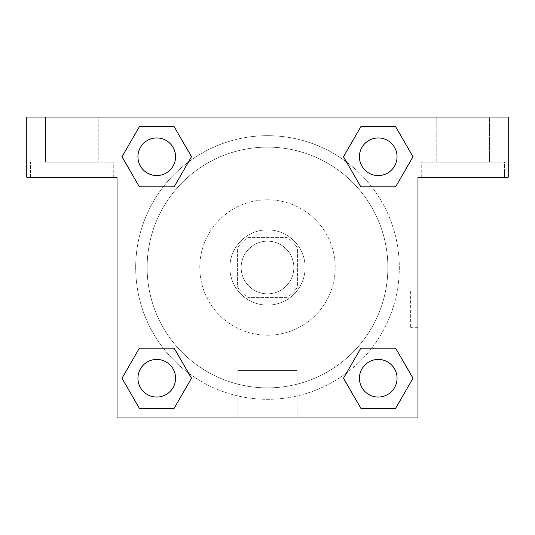 <?xml version="1.0" encoding="UTF-8"?>
<svg xmlns="http://www.w3.org/2000/svg" width="535" height="535" viewBox="0 0 535 535"><rect width="100%" height="100%" fill="white"/><g stroke="black" fill="none" stroke-linecap="round" stroke-linejoin="round"><path stroke-width="0.4" stroke-dasharray="2.67 2.01" d="M293.835 267.5A26.329 26.329 0 0 0 254.332 244.696A26.329 26.329 0 0 0 254.332 290.304A26.329 26.329 0 0 0 293.835 267.5A26.329 26.329 0 0 0 254.332 244.696A26.329 26.329 0 0 0 254.332 290.304A26.329 26.329 0 0 0 293.835 267.5M286.8 297.594L248.2 297.594A35.751 35.751 0 0 1 237.406 286.8L237.406 248.2A35.751 35.751 0 0 1 248.2 237.406L286.8 237.406A35.751 35.751 0 0 1 297.594 248.2L297.594 286.8A35.751 35.751 0 0 1 286.8 297.594L248.2 297.594A35.751 35.751 0 0 1 237.406 286.8L237.406 248.2A35.751 35.751 0 0 1 248.2 237.406L286.8 237.406A35.751 35.751 0 0 1 297.594 248.2L297.594 286.8A35.751 35.751 0 0 1 286.8 297.594M267.5 229.883A37.617 37.617 0 0 1 300.075 286.305A37.617 37.617 0 0 1 234.925 286.305A37.617 37.617 0 0 1 267.5 229.883A37.617 37.617 0 0 0 229.883 267.5A37.617 37.617 0 0 0 267.5 305.117A37.617 37.617 0 0 0 305.117 267.5A37.617 37.617 0 0 0 267.5 229.883M267.5 199.789A67.711 67.711 0 0 1 326.143 301.352A67.711 67.711 0 0 1 208.857 301.352A67.711 67.711 0 0 1 267.5 199.789A67.711 67.711 0 0 1 326.143 301.352A67.711 67.711 0 0 1 208.857 301.352A67.711 67.711 0 0 1 267.5 199.789M267.5 147.125A120.375 120.375 0 0 1 371.745 327.688A120.375 120.375 0 0 1 163.255 327.688A120.375 120.375 0 0 1 267.5 147.125A120.375 120.375 0 0 0 147.125 267.5A120.375 120.375 0 0 0 267.5 387.875A120.375 120.375 0 0 0 387.875 267.5A120.375 120.375 0 0 0 267.5 147.125M117.031 117.031L417.969 117.031L417.969 417.969L117.031 417.969L117.031 117.031L26.75 117.031L417.969 117.031L417.969 417.969L117.031 417.969L117.031 117.031L26.75 117.031L26.75 177.219L117.031 177.219L117.031 117.031L117.031 177.219L26.75 177.219L26.75 117.031L26.75 177.219L117.031 177.219L117.031 117.031L508.25 117.031L417.969 117.031L417.969 177.219L417.969 117.031L417.969 177.219L508.25 177.219L417.969 177.219L417.969 417.969L117.031 417.969L117.031 117.031M360.911 126.681L343.497 156.755L360.871 186.849L343.497 156.755L360.871 186.849L343.497 156.755L360.871 126.661L395.619 126.661L412.993 156.755L395.619 186.849L371.758 186.849M163.242 186.849L139.381 186.849L163.242 186.849L139.381 186.849L122.007 156.755L139.381 126.661L174.129 126.661L191.503 156.755L174.089 186.829M174.089 408.319L191.503 378.245L174.129 348.151L191.503 378.245L174.129 348.151L191.503 378.245L174.129 408.339L139.381 408.339L122.007 378.245L139.381 348.151L163.242 348.151M371.758 348.151L395.619 348.151L371.758 348.151L395.619 348.151L412.993 378.245L395.619 408.339L360.871 408.339L343.497 378.245L360.911 348.171M117.031 327.694L117.031 290.077L117.045 327.694M71.891 177.219L113.273 177.219L71.891 177.219M71.891 162.172L113.273 162.172L71.891 162.172M45.562 162.172L98.226 162.172L45.562 162.172L45.562 117.031L98.226 117.031L98.226 162.172M98.226 117.031L45.562 117.031M267.5 417.969L237.914 417.969L267.5 417.969M267.5 370.421L297.085 370.421L267.5 370.421M417.969 290.077L417.955 327.694L417.969 290.077L417.969 327.694L417.969 290.077L410.385 290.077L410.385 327.694L410.385 290.077M463.109 177.219L504.492 177.219L463.109 177.219M504.492 177.219L504.492 162.172L421.727 162.172L504.485 162.172L504.485 177.219M489.445 117.031L436.774 117.031L436.774 162.172L489.445 162.172L436.774 162.172L489.438 162.172L436.774 162.172L436.774 117.031L489.445 117.031L489.445 162.172M508.25 177.219L508.25 117.031L417.969 117.031L417.969 177.219L508.25 177.219L508.25 117.031L508.25 177.219M267.5 117.031L286.312 117.031L267.5 117.045M359.44 378.245A18.805 18.805 0 0 0 387.648 394.536A18.805 18.805 0 0 0 387.648 361.954A18.805 18.805 0 0 0 359.44 378.245M137.95 156.755A18.805 18.805 0 0 0 156.755 175.567A18.805 18.805 0 0 0 175.567 156.755A18.805 18.805 0 0 0 156.755 137.95A18.805 18.805 0 0 0 137.95 156.755M359.44 156.755A18.805 18.805 0 0 0 378.245 175.567A18.805 18.805 0 0 0 397.057 156.755A18.805 18.805 0 0 0 378.245 137.95A18.805 18.805 0 0 0 359.44 156.755M137.95 378.245A18.805 18.805 0 0 0 156.755 397.05A18.805 18.805 0 0 0 175.567 378.245A18.805 18.805 0 0 0 156.755 359.433A18.805 18.805 0 0 0 137.95 378.245M135.689 267.5A131.811 131.811 0 0 0 267.5 399.311A131.811 131.811 0 0 0 399.311 267.5A131.811 131.811 0 0 0 267.5 135.689A131.811 131.811 0 0 0 135.689 267.5M188.547 373.049A131.811 131.811 0 0 0 399.311 267.5A131.811 131.811 0 0 0 346.526 162.011M346.453 161.951A131.811 131.811 0 0 0 161.978 188.507A131.811 131.811 0 0 0 188.474 372.989M359.433 378.245A18.805 18.805 0 0 1 387.648 361.954A18.805 18.805 0 0 1 387.648 394.536A18.805 18.805 0 0 1 359.433 378.245M175.56 156.755A18.805 18.805 0 0 0 147.352 140.464A18.805 18.805 0 0 0 147.352 173.046A18.805 18.805 0 0 0 175.56 156.755A18.805 18.805 0 0 0 147.352 140.464A18.805 18.805 0 0 0 147.352 173.046A18.805 18.805 0 0 0 175.56 156.755M397.05 156.755A18.805 18.805 0 0 0 368.842 140.464A18.805 18.805 0 0 0 368.842 173.046A18.805 18.805 0 0 0 397.05 156.755A18.805 18.805 0 0 0 368.842 140.464A18.805 18.805 0 0 0 368.842 173.046A18.805 18.805 0 0 0 397.05 156.755M175.56 378.245A18.805 18.805 0 0 0 147.352 361.954A18.805 18.805 0 0 0 147.352 394.536A18.805 18.805 0 0 0 175.56 378.245A18.805 18.805 0 0 0 147.352 361.954A18.805 18.805 0 0 0 147.352 394.536A18.805 18.805 0 0 0 175.56 378.245M286.305 117.031L248.688 117.031L286.305 117.045M98.219 117.031L45.555 117.031L98.219 117.031L98.219 162.172L45.555 162.172L98.219 162.172M489.438 117.031L436.774 117.031L489.438 117.031L489.438 162.172M139.381 186.849L122.007 156.755L139.381 186.849L122.007 156.755L139.421 126.681M191.503 378.245L174.129 408.339L191.503 378.245L174.129 408.339L139.381 408.339L122.007 378.245L139.421 348.171M395.619 348.151L412.993 378.245L395.619 348.151L412.993 378.245L395.579 408.319M343.497 156.755L360.871 126.661L343.497 156.755L360.871 126.661L395.619 126.661L412.993 156.755L395.579 186.829M237.914 417.969L297.085 417.969L237.914 417.969L237.914 370.421L297.085 370.421L237.914 370.421L237.914 417.969M397.05 378.245A18.805 18.805 0 0 0 368.842 361.954A18.805 18.805 0 0 0 368.842 394.536A18.805 18.805 0 0 0 397.05 378.245M412.993 378.245L395.619 408.339L412.993 378.245L395.619 408.339L360.871 408.339L343.497 378.245L360.871 348.151L343.497 378.245L360.871 408.339L343.497 378.245M174.129 408.339L139.381 408.339L122.007 378.245L139.381 348.151M360.871 126.661L395.619 126.661L412.993 156.755L395.619 186.849M122.007 156.755L139.381 126.661L122.007 156.755L139.381 126.661L174.129 126.661L191.503 156.755L174.129 186.849L191.503 156.755L174.129 126.661L191.503 156.755M397.057 378.245A18.805 18.805 0 0 0 368.842 361.954A18.805 18.805 0 0 0 368.842 394.536A18.805 18.805 0 0 0 397.057 378.245A18.805 18.805 0 0 0 368.842 361.954A18.805 18.805 0 0 0 368.842 394.536A18.805 18.805 0 0 0 397.057 378.245M395.619 408.339L360.871 408.339M175.567 378.245A18.805 18.805 0 0 0 147.352 361.954A18.805 18.805 0 0 0 147.352 394.536A18.805 18.805 0 0 0 175.567 378.245A18.805 18.805 0 0 0 147.352 361.954A18.805 18.805 0 0 0 147.352 394.536A18.805 18.805 0 0 0 175.567 378.245M139.381 408.339L122.007 378.245M397.057 156.755A18.805 18.805 0 0 0 368.842 140.464A18.805 18.805 0 0 0 368.842 173.046A18.805 18.805 0 0 0 397.057 156.755A18.805 18.805 0 0 0 368.842 140.464A18.805 18.805 0 0 0 368.842 173.046A18.805 18.805 0 0 0 397.057 156.755M395.619 126.661L412.993 156.755M175.567 156.755A18.805 18.805 0 0 0 147.352 140.464A18.805 18.805 0 0 0 147.352 173.046A18.805 18.805 0 0 0 175.567 156.755A18.805 18.805 0 0 0 147.352 140.464A18.805 18.805 0 0 0 147.352 173.046A18.805 18.805 0 0 0 175.567 156.755M139.381 126.661L174.129 126.661M113.273 177.219L113.273 162.172M30.515 177.219L30.515 162.172L30.515 177.219M297.085 417.969L297.085 370.421L297.085 417.969M417.969 327.694L410.385 327.694M421.734 177.219L421.734 162.172M45.555 117.031L45.555 162.172M113.266 177.219L113.266 162.172M421.727 177.219L421.727 162.172"/><path stroke-width="0.8" d="M371.758 186.849L395.619 186.849L360.871 186.849L343.497 156.755L360.871 126.661L395.619 126.661L412.993 156.755L395.619 186.849L360.871 186.849L371.758 186.849L360.871 186.849L343.457 156.775M139.381 186.849L174.129 186.849L139.381 186.849L122.007 156.755L139.381 126.661L174.129 126.661L191.503 156.755L174.129 186.849L139.381 186.849L121.967 156.775M163.242 348.151L139.381 348.151L174.129 348.151L191.503 378.245L174.129 408.339L139.381 408.339L122.007 378.245L139.381 348.151L174.129 348.151L163.242 348.151L174.129 348.151L191.543 378.225M395.619 348.151L360.871 348.151L395.619 348.151L412.993 378.245L395.619 408.339L360.871 408.339L343.497 378.245L360.871 348.151L395.619 348.151L413.033 378.225M508.25 117.031L26.75 117.031L26.75 177.219L117.031 177.219L117.031 417.969L417.969 417.969L417.969 177.219L508.25 177.219L508.25 117.031M174.129 126.661L139.381 126.661L174.129 126.661L191.543 156.735M139.381 408.339L174.129 408.339L139.381 408.339L121.967 378.265M360.871 408.339L395.619 408.339L360.871 408.339L343.457 378.265M395.619 126.661L360.871 126.661L395.619 126.661L413.033 156.735M397.05 378.245A18.805 18.805 0 0 0 368.842 361.954A18.805 18.805 0 0 0 368.842 394.536A18.805 18.805 0 0 0 397.05 378.245M175.56 378.245A18.805 18.805 0 0 0 147.352 361.954A18.805 18.805 0 0 0 147.352 394.536A18.805 18.805 0 0 0 175.56 378.245M397.05 156.755A18.805 18.805 0 0 0 368.842 140.464A18.805 18.805 0 0 0 368.842 173.046A18.805 18.805 0 0 0 397.05 156.755M175.56 156.755A18.805 18.805 0 0 0 147.352 140.464A18.805 18.805 0 0 0 147.352 173.046A18.805 18.805 0 0 0 175.56 156.755M360.871 348.151L371.758 348.151M174.129 186.849L163.242 186.849"/></g></svg>
